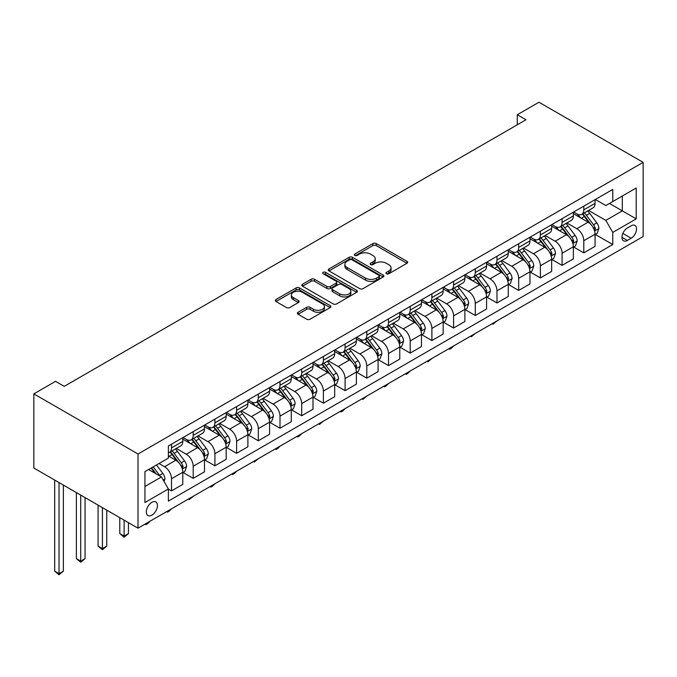 <?xml version="1.0" encoding="UTF-8"?>
<svg xmlns="http://www.w3.org/2000/svg" width="677" height="677" viewBox="0 0 677 677"><rect width="100%" height="100%" fill="white"/><g stroke="black" fill="none" stroke-linecap="round" stroke-linejoin="round"><path stroke-width="1.02" d="M386.457 273.736A1.684 0.973 0 0 0 388.843 273.736L406.953 263.285A2.412 1.388 0 0 0 407.656 262.295A2.412 1.388 0 0 0 406.953 261.314L376.277 243.61A2.412 1.388 0 0 0 372.875 243.61L354.765 254.061A1.684 0.973 0 0 0 354.274 254.747A1.684 0.973 0 0 0 354.765 255.441A1.684 0.973 0 0 0 357.151 255.441L359.495 254.087A7.709 4.451 0 0 1 370.404 254.087L372.959 255.559A7.709 4.451 0 0 1 375.219 258.707A7.709 4.451 0 0 1 372.959 261.855L370.615 263.209A1.684 0.973 0 0 0 370.116 263.895A1.684 0.973 0 0 0 370.615 264.589A1.684 0.973 0 0 0 373.002 264.589L375.346 263.235A7.709 4.451 0 0 1 386.245 263.235L388.801 264.707A7.709 4.451 0 0 1 391.061 267.855A7.709 4.451 0 0 1 388.801 271.003L386.457 272.357A1.684 0.973 0 0 0 385.966 273.043A1.684 0.973 0 0 0 386.457 273.736L386.457 272.357M151.893 515.138A7.853 4.536 120 0 0 157.022 508.215A7.853 4.536 120 0 0 155.82 501.919A7.853 4.536 120 0 0 151.893 502.309A7.853 4.536 120 0 0 146.757 509.231A7.853 4.536 120 0 0 147.967 515.527A7.853 4.536 120 0 0 151.893 515.138M298.066 312.275A2.412 1.388 0 0 0 297.364 313.256A2.412 1.388 0 0 0 298.066 314.238L306.673 319.205A2.412 1.388 0 0 0 310.083 319.205L330.19 307.603A2.412 1.388 0 0 0 330.892 306.613A2.412 1.388 0 0 0 330.19 305.632L299.522 287.928A2.412 1.388 0 0 0 296.111 287.928L276.004 299.53A2.412 1.388 0 0 0 275.302 300.52A2.412 1.388 0 0 0 276.004 301.502L286.396 307.502A2.412 1.388 0 0 0 289.807 307.502L298.413 302.534A2.412 1.388 0 0 0 299.116 301.553A2.412 1.388 0 0 0 298.413 300.563L293.259 297.592A6.448 3.724 0 0 1 291.372 294.96A6.448 3.724 0 0 1 295.35 291.525A6.448 3.724 0 0 1 302.374 292.329L322.565 303.981A6.448 3.724 0 0 1 324.452 306.613A6.448 3.724 0 0 1 320.475 310.058A6.448 3.724 0 0 1 313.451 309.245L310.083 307.307A2.412 1.388 0 0 0 306.673 307.307L298.066 312.275L298.066 314.238M643.15 162.362L538.994 102.227L517.296 114.751L525.978 119.77L64.23 386.355L55.548 381.346L33.85 393.87L138.006 454.005L643.15 162.362L643.15 236.527L138.006 528.17L138.006 454.005M359.665 288.614A2.412 1.388 0 0 0 363.075 288.614L383.182 277.003A2.412 1.388 0 0 0 383.884 276.021A2.412 1.388 0 0 0 383.182 275.04L352.505 257.328A2.412 1.388 0 0 0 349.104 257.328L328.997 268.938A2.412 1.388 0 0 0 328.286 269.92A2.412 1.388 0 0 0 328.997 270.91L359.665 288.614M323.792 274.1A1.684 0.973 0 0 1 325.502 274.337L325.502 272.332L356.686 290.331A2.412 1.388 0 0 1 357.388 291.322A2.412 1.388 0 0 1 356.686 292.303L336.579 303.914A2.412 1.388 0 0 1 333.169 303.914L302.501 286.202L302.501 284.238A2.412 1.388 0 0 0 301.798 285.22A2.412 1.388 0 0 0 302.501 286.202M302.501 284.238L311.107 279.271A2.412 1.388 0 0 1 314.509 279.271L326.949 286.447A2.412 1.388 0 0 0 330.359 286.447L336.063 283.155A2.412 1.388 0 0 0 336.774 282.174A2.412 1.388 0 0 0 336.063 281.183L323.115 273.711A1.684 0.973 0 0 1 322.624 273.026A1.684 0.973 0 0 1 323.665 272.12A1.684 0.973 0 0 1 325.502 272.332M631.176 225.805L627.351 228.005A7.608 4.392 120 0 0 622.383 234.716A7.608 4.392 120 0 0 623.551 240.809A7.608 4.392 120 0 0 627.351 240.437L631.176 238.228A7.608 4.392 120 0 0 636.143 231.526A7.608 4.392 120 0 0 634.975 225.424A7.608 4.392 120 0 0 631.176 225.805M595.328 199.495L605.83 205.554L612.77 201.543L612.77 189.416L168.378 445.982L168.378 458.109L144.946 471.641L144.946 502.512L168.378 488.98L168.378 501.107L612.77 244.541L612.77 232.414L605.83 220.389L588.567 210.42M612.77 201.543L636.202 188.02L636.202 218.883L612.77 232.414M33.85 393.87L33.85 468.035L138.006 528.17M517.296 114.751L517.296 124.78M609.469 203.447L622.315 210.869L622.315 196.034L636.202 188.02M605.83 220.389L622.315 210.869L636.202 218.883M144.946 486.475L161.439 476.955L148.593 469.542M168.378 489.082L171.509 490.884L171.509 478.757A9.816 5.67 -120 0 0 164.562 466.732L159.01 463.525M171.509 490.884L182.79 484.368L182.79 472.241A9.816 5.67 -120 0 0 175.842 460.216L168.378 455.909M183.052 472.495L193.207 478.36L193.207 466.233A9.816 5.67 -120 0 0 186.26 454.208L176.291 448.445M193.207 478.36L204.488 471.844L204.488 459.717A9.816 5.67 -120 0 0 197.549 447.692L182.79 439.17M204.75 459.971L214.905 465.827L214.905 453.7A9.816 5.67 -120 0 0 207.957 441.675L197.989 435.92M214.905 465.827L226.186 459.319L226.186 447.192A9.816 5.67 -120 0 0 219.246 435.159L204.488 426.645M226.448 447.438L236.603 453.302L236.603 441.176A9.816 5.67 -120 0 0 229.655 429.15L219.686 423.396M236.603 453.302L247.884 446.786L247.884 434.659A9.816 5.67 -120 0 0 240.944 422.634L226.186 414.112M248.146 434.913L258.301 440.778L258.301 428.651A9.816 5.67 -120 0 0 251.362 416.617L241.384 410.863M258.301 440.778L269.581 434.262L269.581 422.135A9.816 5.67 -120 0 0 262.642 410.11L247.884 401.588M269.844 422.38L279.999 428.245L279.999 416.118A9.816 5.67 -120 0 0 273.059 404.093L263.091 398.338M279.999 428.245L291.288 421.737L291.288 409.602A9.816 5.67 -120 0 0 284.34 397.577L269.581 389.063M291.542 409.856L301.697 415.72L301.697 403.594A9.816 5.67 -120 0 0 294.757 391.568L284.789 385.814M301.697 415.72L312.986 409.204L312.986 397.077A9.816 5.67 -120 0 0 306.038 385.052L291.288 376.53M313.239 397.331L323.394 403.196L323.394 391.069A9.816 5.67 -120 0 0 316.455 379.035L306.486 373.281M323.394 403.196L334.683 396.68L334.683 384.553A9.816 5.67 -120 0 0 327.736 372.528L312.986 364.006M334.937 384.798L345.092 390.663L345.092 378.536A9.816 5.67 -120 0 0 338.153 366.511L328.184 360.756M345.092 390.663L356.381 384.147L356.381 372.02A9.816 5.67 -120 0 0 349.434 359.995L334.683 351.481M356.644 372.274L366.799 378.138L366.799 366.012A9.816 5.67 -120 0 0 359.851 353.986L349.882 348.223M366.799 378.138L378.079 371.622L378.079 359.495A9.816 5.67 -120 0 0 371.131 347.47L356.381 338.949M378.341 359.749L388.496 365.605L388.496 353.479A9.816 5.67 -120 0 0 381.549 341.453L371.58 335.699M388.496 365.605L399.777 359.098L399.777 346.971A9.816 5.67 -120 0 0 392.838 334.937L378.079 326.424M400.039 347.216L410.194 353.081L410.194 340.954A9.816 5.67 -120 0 0 403.247 328.929L393.278 323.174M410.194 353.081L421.475 346.565L421.475 334.438A9.816 5.67 -120 0 0 414.536 322.413L399.777 313.891M421.737 334.692L431.892 340.556L431.892 328.43A9.816 5.67 -120 0 0 424.944 316.404L414.976 310.641M431.892 340.556L443.173 334.04L443.173 321.913A9.816 5.67 -120 0 0 436.233 309.888L421.475 301.367M443.435 322.167L453.59 328.023L453.59 315.897A9.816 5.67 -120 0 0 446.642 303.871L436.673 298.117M453.59 328.023L464.871 321.516L464.871 309.389A9.816 5.67 -120 0 0 457.931 297.355L443.173 288.842M465.133 309.634L475.288 315.499L475.288 303.372A9.816 5.67 -120 0 0 468.349 291.347L458.371 285.592M475.288 315.499L486.568 308.983L486.568 296.856A9.816 5.67 -120 0 0 479.629 284.831L464.871 276.309M486.831 297.11L496.986 302.974L496.986 290.848A9.816 5.67 -120 0 0 490.046 278.814L480.078 273.059M496.986 302.974L508.275 296.458L508.275 284.332A9.816 5.67 -120 0 0 501.327 272.306L486.568 263.785M508.529 284.577L518.684 290.441L518.684 278.315A9.816 5.67 -120 0 0 511.744 266.289L501.775 260.535M518.684 290.441L529.973 283.925L529.973 271.799A9.816 5.67 -120 0 0 523.025 259.773L508.275 251.26M530.226 272.052L540.381 277.917L540.381 265.79A9.816 5.67 -120 0 0 533.442 253.765L523.473 248.002M540.381 277.917L551.67 271.401L551.67 259.274A9.816 5.67 -120 0 0 544.723 247.249L529.973 238.727M551.933 259.528L562.088 265.384L562.088 253.257A9.816 5.67 -120 0 0 555.14 241.232L545.171 235.478M562.088 265.384L573.368 258.876L573.368 246.75A9.816 5.67 -120 0 0 566.421 234.724L551.67 226.203M573.631 246.995L583.786 252.859L583.786 240.733A9.816 5.67 -120 0 0 576.838 228.708L566.869 222.953M583.786 252.859L595.066 246.343L595.066 234.217A9.816 5.67 -120 0 0 588.118 222.191L573.368 213.67M573.631 212.019L576.838 213.873A9.816 5.67 -120 0 0 581.746 214.364A9.816 5.67 -120 0 0 583.786 209.862L583.786 206.155M551.924 224.544L555.14 226.406A9.816 5.67 -120 0 0 560.048 226.888A9.816 5.67 -120 0 0 562.088 222.394L562.088 218.688M530.226 237.077L533.442 238.93A9.816 5.67 -120 0 0 538.35 239.413A9.816 5.67 -120 0 0 540.381 234.919L540.381 231.212M508.529 249.601L511.744 251.455A9.816 5.67 -120 0 0 516.653 251.946A9.816 5.67 -120 0 0 518.684 247.452L518.684 243.737M486.831 262.134L490.046 263.988A9.816 5.67 -120 0 0 494.955 264.47A9.816 5.67 -120 0 0 496.986 259.976L496.986 256.27M465.133 274.659L468.349 276.512A9.816 5.67 -120 0 0 473.257 276.995A9.816 5.67 -120 0 0 475.288 272.501L475.288 268.794M443.435 287.183L446.642 289.037A9.816 5.67 -120 0 0 451.559 289.528A9.816 5.67 -120 0 0 453.59 285.034L453.59 281.319M421.737 299.716L424.944 301.57A9.816 5.67 -120 0 0 429.861 302.052A9.816 5.67 -120 0 0 431.892 297.558L431.892 293.852M400.039 312.241L403.247 314.094A9.816 5.67 -120 0 0 408.155 314.585A9.816 5.67 -120 0 0 410.194 310.083L410.194 306.376M378.341 324.765L381.549 326.619A9.816 5.67 -120 0 0 386.457 327.109A9.816 5.67 -120 0 0 388.496 322.616L388.496 318.909M356.644 337.298L359.851 339.152A9.816 5.67 -120 0 0 364.759 339.634A9.816 5.67 -120 0 0 366.799 335.14L366.799 331.434M334.937 349.823L338.153 351.676A9.816 5.67 -120 0 0 343.061 352.167A9.816 5.67 -120 0 0 345.092 347.665L345.092 343.958M313.239 362.347L316.455 364.209A9.816 5.67 -120 0 0 321.363 364.691A9.816 5.67 -120 0 0 323.394 360.198L323.394 356.491M291.542 374.88L294.757 376.734A9.816 5.67 -120 0 0 299.666 377.216A9.816 5.67 -120 0 0 301.697 372.722L301.697 369.016M269.844 387.405L273.059 389.258A9.816 5.67 -120 0 0 277.968 389.749A9.816 5.67 -120 0 0 279.999 385.255L279.999 381.54M248.146 399.938L251.362 401.791A9.816 5.67 -120 0 0 256.27 402.273A9.816 5.67 -120 0 0 258.301 397.78L258.301 394.073M226.448 412.462L229.655 414.316A9.816 5.67 -120 0 0 234.572 414.806A9.816 5.67 -120 0 0 236.603 410.304L236.603 406.598M204.75 424.987L207.957 426.84A9.816 5.67 -120 0 0 212.874 427.331A9.816 5.67 -120 0 0 214.905 422.837L214.905 419.131M183.052 437.52L186.26 439.373A9.816 5.67 -120 0 0 191.168 439.855A9.816 5.67 -120 0 0 193.207 435.362L193.207 431.655M595.328 234.47L612.77 244.541M581.746 214.364L593.035 207.847A9.816 5.67 -120 0 0 595.066 203.354L595.066 199.639M560.048 226.888L571.337 220.372A9.816 5.67 -120 0 0 573.368 215.878L573.368 212.172M538.35 239.413L549.631 232.905A9.816 5.67 -120 0 0 551.67 228.403L551.67 224.696M516.653 251.946L527.933 245.429A9.816 5.67 -120 0 0 529.973 240.936L529.973 237.229M494.955 264.47L506.235 257.954A9.816 5.67 -120 0 0 508.275 253.46L508.275 249.754M473.257 276.995L484.537 270.487A9.816 5.67 -120 0 0 486.568 265.985L486.568 262.278M451.559 289.528L462.84 283.011A9.816 5.67 -120 0 0 464.871 278.518L464.871 274.811M429.861 302.052L441.142 295.536A9.816 5.67 -120 0 0 443.173 291.042L443.173 287.336M408.155 314.585L419.444 308.069A9.816 5.67 -120 0 0 421.475 303.575L421.475 299.86M386.457 327.109L397.746 320.593A9.816 5.67 -120 0 0 399.777 316.1L399.777 312.393M364.759 339.634L376.048 333.126A9.816 5.67 -120 0 0 378.079 328.624L378.079 324.918M343.061 352.167L354.342 345.651A9.816 5.67 -120 0 0 356.381 341.157L356.381 337.442M321.363 364.691L332.644 358.175A9.816 5.67 -120 0 0 334.683 353.682L334.683 349.975M299.666 377.216L310.946 370.708A9.816 5.67 -120 0 0 312.986 366.206L312.986 362.5M277.968 389.749L289.248 383.233A9.816 5.67 -120 0 0 291.288 378.739L291.288 375.033M256.27 402.273L267.55 395.757A9.816 5.67 -120 0 0 269.581 391.264L269.581 387.557M234.572 414.806L245.853 408.29A9.816 5.67 -120 0 0 247.884 403.797L247.884 400.082M212.874 427.331L224.155 420.815A9.816 5.67 -120 0 0 226.186 416.321L226.186 412.615M191.168 439.855L202.457 433.339A9.816 5.67 -120 0 0 204.488 428.846L204.488 425.139M168.378 452.786A9.816 5.67 -120 0 0 169.47 452.388L180.759 445.872A9.816 5.67 -120 0 0 182.79 441.379L182.79 437.664M169.47 452.388A9.816 5.67 -120 0 0 171.509 447.886L171.509 444.18M161.439 476.955L168.378 488.98M387.134 273.973L388.801 273.009A7.709 4.451 0 0 0 391.061 269.861L391.061 267.855M375.219 258.707L375.219 260.713A7.709 4.451 0 0 1 372.959 263.861L371.284 264.825M406.919 263.302L376.277 245.616A2.412 1.388 0 0 0 372.875 245.616L355.442 255.678M383.148 277.02L352.505 259.333A2.412 1.388 0 0 0 349.104 259.333L329.03 270.927M378.917 276.707A1.684 0.973 0 0 0 379.416 276.021A1.684 0.973 0 0 0 378.917 275.336L351.998 259.79A1.684 0.973 0 0 0 349.611 259.79L347.14 261.22A7.709 4.451 0 0 0 344.881 264.368A7.709 4.451 0 0 0 347.14 267.517L365.546 278.137A7.709 4.451 0 0 0 376.446 278.137L378.917 276.707L378.917 278.712A1.684 0.973 0 0 0 379.416 278.027L379.416 276.021M344.881 264.368L344.881 266.366A7.709 4.451 0 0 0 347.14 269.514L347.14 267.517M378.917 278.712L376.446 280.143A7.709 4.451 0 0 1 365.546 280.143L347.14 269.514M302.534 286.219L311.107 281.277L311.107 279.271M336.774 282.174L336.774 284.171A2.412 1.388 0 0 1 336.063 285.161L330.359 288.453A2.412 1.388 0 0 1 326.949 288.453L314.509 281.277A2.412 1.388 0 0 0 311.107 281.277M325.502 274.337L356.652 292.32M339.854 293.903A6.448 3.724 0 0 0 346.886 294.707A6.448 3.724 0 0 0 350.864 291.271A6.448 3.724 0 0 0 348.977 288.639L341.86 284.535A2.412 1.388 0 0 0 338.449 284.535L332.745 287.827A2.412 1.388 0 0 0 332.035 288.808A2.412 1.388 0 0 0 332.745 289.798L339.854 293.903L339.854 295.908A6.448 3.724 0 0 0 346.886 296.712A6.448 3.724 0 0 0 350.864 293.276L350.864 291.271M332.035 288.808L332.035 290.814A2.412 1.388 0 0 0 332.745 291.795L332.745 289.798M339.854 295.908L332.745 291.795M324.452 306.613L324.452 308.619A6.448 3.724 0 0 1 320.475 312.055A6.448 3.724 0 0 1 313.451 311.251L310.083 309.313A2.412 1.388 0 0 0 306.673 309.313L298.1 314.255M291.372 294.96L291.372 296.966A6.448 3.724 0 0 0 293.259 299.598L293.259 297.592M298.379 302.551L293.259 299.598M330.156 307.62L299.522 289.934A2.412 1.388 0 0 0 296.111 289.934L276.038 301.519M595.066 234.623L597.148 233.421L598.883 228.403A6.508 3.757 -120 0 0 596.809 222.868L589.718 213.399A18.778 10.84 -120 0 0 587.67 210.945M580.612 217.859A18.778 10.84 -120 0 0 576.77 213.83M594.474 230.637L595.371 228.682A6.508 3.757 -120 0 0 593.509 224.772L586.417 215.303A18.778 10.84 -120 0 0 584.369 212.849M582.618 213.856A15.588 9.004 60 0 1 585.182 216.767L591.182 224.781M582.288 214.05A18.778 10.84 60 0 1 584.336 216.505L589.049 222.801M497.104 320.847L492.991 324.224L492.128 323.716M492.991 323.217L492.991 324.224M573.368 247.147L575.45 245.946L577.185 240.936A6.508 3.757 -120 0 0 575.111 235.393L568.02 225.923A18.778 10.84 -120 0 0 565.964 223.469M558.914 230.383A18.778 10.84 -120 0 0 555.072 226.363M572.776 243.161L573.673 241.215A6.508 3.757 -120 0 0 571.811 237.297L564.72 227.827A18.778 10.84 -120 0 0 562.672 225.373M560.92 226.389A15.588 9.004 60 0 1 563.484 229.291L569.484 237.305M560.59 226.575A18.778 10.84 60 0 1 562.638 229.029L567.351 235.325M475.406 333.372L471.294 336.748L470.43 336.249M471.294 335.741L471.294 336.748M551.67 259.672L553.752 258.47L555.487 253.46A6.508 3.757 -120 0 0 553.414 247.917L546.314 238.456A18.778 10.84 -120 0 0 544.266 236.002M537.216 242.908A18.778 10.84 -120 0 0 533.366 238.888M551.078 255.694L551.975 253.74A6.508 3.757 -120 0 0 550.113 249.83L543.022 240.36A18.778 10.84 -120 0 0 540.974 237.906M539.222 238.913A15.588 9.004 60 0 1 541.778 241.824L547.786 249.838M538.884 239.108A18.778 10.84 60 0 1 540.94 241.562L545.654 247.858M453.708 345.896L451.331 348.274L449.596 349.273L448.724 348.773M449.596 348.274L449.596 349.273M529.973 272.205L532.054 271.003L533.789 265.985A6.508 3.757 -120 0 0 531.716 260.45L524.616 250.981A18.778 10.84 -120 0 0 522.568 248.527M515.519 255.441A18.778 10.84 -120 0 0 511.668 251.412M529.38 268.219L530.277 266.264A6.508 3.757 -120 0 0 528.415 262.354L521.324 252.885A18.778 10.84 -120 0 0 519.267 250.431M517.524 251.438A15.588 9.004 60 0 1 520.08 254.349L526.088 262.363M517.186 251.632A18.778 10.84 60 0 1 519.234 254.087L523.956 260.383M432.002 358.429L427.898 361.806L427.026 361.298M427.898 360.799L427.898 361.806M508.275 284.729L510.356 283.528L512.091 278.518A6.508 3.757 -120 0 0 510.009 272.975L502.918 263.505A18.778 10.84 -120 0 0 500.87 261.051M493.821 267.965A18.778 10.84 -120 0 0 489.97 263.945M507.674 280.743L508.579 278.797A6.508 3.757 -120 0 0 506.718 274.879L499.626 265.409A18.778 10.84 -120 0 0 497.57 262.955M495.826 263.971A15.588 9.004 60 0 1 498.382 266.873L504.39 274.887M495.488 264.165A18.778 10.84 60 0 1 497.536 266.62L502.258 272.907M410.304 370.954L407.935 373.332L406.2 374.33L405.328 373.831M406.2 373.323L406.2 374.33M486.568 297.262L488.659 296.052L490.393 291.042A6.508 3.757 -120 0 0 488.312 285.508L481.22 276.038A18.778 10.84 -120 0 0 479.172 273.584M472.114 280.498A18.778 10.84 -120 0 0 468.272 276.47M485.976 293.276L486.881 291.322A6.508 3.757 -120 0 0 485.02 287.412L477.92 277.942A18.778 10.84 -120 0 0 475.872 275.488M474.128 276.495A15.588 9.004 60 0 1 476.684 279.406L482.684 287.42M473.79 276.69A18.778 10.84 60 0 1 475.838 279.144L480.552 285.44M388.606 383.487L386.237 385.856L384.502 386.855L383.631 386.355M384.502 385.856L384.502 386.855M464.871 309.787L466.952 308.585L468.696 303.575A6.508 3.757 -120 0 0 466.614 298.032L459.522 288.563A18.778 10.84 -120 0 0 457.474 286.109M450.417 293.023A18.778 10.84 -120 0 0 446.575 288.994M464.278 305.801L465.184 303.846A6.508 3.757 -120 0 0 463.313 299.936L456.222 290.467A18.778 10.84 -120 0 0 454.174 288.013M452.431 289.02A15.588 9.004 60 0 1 454.986 291.931L460.986 299.945M452.092 289.214A18.778 10.84 60 0 1 454.14 291.669L458.854 297.965M366.909 396.011L362.804 399.388L361.933 398.88M362.804 398.381L362.804 399.388M443.173 322.311L445.254 321.11L446.989 316.1A6.508 3.757 -120 0 0 444.916 310.557L437.824 301.096A18.778 10.84 -120 0 0 435.776 298.642M428.719 305.547A18.778 10.84 -120 0 0 424.877 301.527M442.58 318.325L443.477 316.379A6.508 3.757 -120 0 0 441.616 312.461L434.524 303A18.778 10.84 -120 0 0 432.476 300.546M430.733 301.553A15.588 9.004 60 0 1 433.288 304.464L439.288 312.469M430.394 301.747A18.778 10.84 60 0 1 432.442 304.201L437.156 310.489M345.211 408.536L342.841 410.914L341.106 411.912L340.235 411.413M341.106 410.905L341.106 411.912M421.475 334.844L423.557 333.643L425.291 328.624A6.508 3.757 -120 0 0 423.218 323.09L416.127 313.62A18.778 10.84 -120 0 0 414.079 311.166M407.021 318.08A18.778 10.84 -120 0 0 403.179 314.052M420.882 330.858L421.779 328.904A6.508 3.757 -120 0 0 419.918 324.994L412.826 315.524A18.778 10.84 -120 0 0 410.778 313.07M409.026 314.077A15.588 9.004 60 0 1 411.591 316.988L417.591 325.002M408.696 314.272A18.778 10.84 60 0 1 410.744 316.726L415.458 323.022M323.513 421.069L319.409 424.445L318.537 423.937M319.409 423.438L319.409 424.445M399.777 347.369L401.859 346.167L403.594 341.157A6.508 3.757 -120 0 0 401.52 335.614L394.429 326.145A18.778 10.84 -120 0 0 392.381 323.691M385.323 330.604A18.778 10.84 -120 0 0 381.481 326.585M399.185 343.383L400.082 341.428A6.508 3.757 -120 0 0 398.22 337.518L391.128 328.049A18.778 10.84 -120 0 0 389.08 325.595M387.329 326.602A15.588 9.004 60 0 1 389.893 329.513L395.893 337.527M386.999 326.796A18.778 10.84 60 0 1 389.047 329.25L393.76 335.547M301.815 433.593L299.446 435.963L297.702 436.97L296.839 436.47M297.702 435.963L297.702 436.97M378.079 359.893L380.161 358.692L381.896 353.682A6.508 3.757 -120 0 0 379.822 348.139L372.731 338.678A18.778 10.84 -120 0 0 370.674 336.224M363.625 343.129A18.778 10.84 -120 0 0 359.783 339.109M377.487 355.916L378.384 353.961A6.508 3.757 -120 0 0 376.522 350.043L369.43 340.582A18.778 10.84 -120 0 0 367.383 338.128M365.631 339.135A15.588 9.004 60 0 1 368.195 342.046L374.195 350.051M365.301 339.329A18.778 10.84 60 0 1 367.349 341.783L372.062 348.08M280.117 446.118L277.748 448.496L276.004 449.494L275.141 448.995M276.004 448.496L276.004 449.494M356.381 372.426L358.463 371.224L360.198 366.206A6.508 3.757 -120 0 0 358.125 360.672L351.033 351.202A18.778 10.84 -120 0 0 348.977 348.748M341.927 355.662A18.778 10.84 -120 0 0 338.085 351.634M355.789 368.44L356.686 366.485A6.508 3.757 -120 0 0 354.824 362.576L347.733 353.106A18.778 10.84 -120 0 0 345.685 350.652M343.933 351.659A15.588 9.004 60 0 1 346.497 354.57L352.497 362.584M343.594 351.854A18.778 10.84 60 0 1 345.651 354.308L350.364 360.604M258.419 458.651L254.307 462.027L253.443 461.519M254.307 461.02L254.307 462.027M334.683 384.951L336.765 383.749L338.5 378.739A6.508 3.757 -120 0 0 336.427 373.196L329.327 363.727A18.778 10.84 -120 0 0 327.279 361.273M320.229 368.186A18.778 10.84 -120 0 0 316.379 364.167M334.091 380.965L334.988 379.018A6.508 3.757 -120 0 0 333.126 375.1L326.035 365.631A18.778 10.84 -120 0 0 323.987 363.177M322.235 364.192A15.588 9.004 60 0 1 324.791 367.095L330.799 375.109M321.897 364.378A18.778 10.84 60 0 1 323.953 366.832L328.667 373.129M236.722 471.175L234.344 473.553L232.609 474.552L231.737 474.052M232.609 473.545L232.609 474.552M312.986 397.484L315.067 396.273L316.802 391.264A6.508 3.757 -120 0 0 314.72 385.729L307.629 376.26A18.778 10.84 -120 0 0 305.581 373.806M298.532 380.719A18.778 10.84 -120 0 0 294.681 376.691M312.393 393.498L313.29 391.543A6.508 3.757 -120 0 0 311.428 387.633L304.337 378.164A18.778 10.84 -120 0 0 302.28 375.71M300.537 376.717A15.588 9.004 60 0 1 303.093 379.628L309.101 387.642M300.199 376.911A18.778 10.84 60 0 1 302.247 379.365L306.969 385.662M215.015 483.7L212.646 486.078L210.911 487.076L210.039 486.577M210.911 486.078L210.911 487.076M291.288 410.008L293.369 408.806L295.104 403.797A6.508 3.757 -120 0 0 293.023 398.254L285.931 388.784A18.778 10.84 -120 0 0 283.883 386.33M276.834 393.244A18.778 10.84 -120 0 0 272.983 389.216M290.687 406.022L291.592 404.067A6.508 3.757 -120 0 0 289.731 400.158L282.631 390.688A18.778 10.84 -120 0 0 280.583 388.234M278.839 389.241A15.588 9.004 60 0 1 281.395 392.152L287.403 400.166M278.501 389.436A18.778 10.84 60 0 1 280.549 391.89L285.271 398.186M193.317 496.233L189.213 499.609L188.341 499.101M189.213 498.602L189.213 499.609M269.581 422.533L271.672 421.331L273.406 416.321A6.508 3.757 -120 0 0 271.325 410.778L264.233 401.309A18.778 10.84 -120 0 0 262.185 398.855M255.127 405.768A18.778 10.84 -120 0 0 251.285 401.749M268.989 418.547L269.895 416.6A6.508 3.757 -120 0 0 268.033 412.682L260.933 403.213A18.778 10.84 -120 0 0 258.885 400.759M257.142 401.774A15.588 9.004 60 0 1 259.697 404.685L265.697 412.691M256.803 401.969A18.778 10.84 60 0 1 258.851 404.423L263.565 410.711M171.619 508.757L169.25 511.135L167.515 512.134L166.644 511.634M167.515 511.127L167.515 512.134M247.884 435.066L249.965 433.864L251.7 428.846A6.508 3.757 -120 0 0 249.627 423.311L242.535 413.842A18.778 10.84 -120 0 0 240.487 411.388M233.43 418.301A18.778 10.84 -120 0 0 229.588 414.273M247.291 431.08L248.188 429.125A6.508 3.757 -120 0 0 246.326 425.215L239.235 415.746A18.778 10.84 -120 0 0 237.187 413.292M235.444 414.299A15.588 9.004 60 0 1 237.999 417.21L243.999 425.224M235.105 414.493A18.778 10.84 60 0 1 237.153 416.947L241.867 423.243M149.922 521.29L147.552 523.659L145.817 524.658L144.946 524.159M145.817 523.659L145.817 524.658M226.186 447.59L228.267 446.388L230.002 441.379A6.508 3.757 -120 0 0 227.929 435.836L220.837 426.366A18.778 10.84 -120 0 0 218.789 423.912M211.732 430.826A18.778 10.84 -120 0 0 207.89 426.806M225.593 443.604L226.49 441.649A6.508 3.757 -120 0 0 224.629 437.74L217.537 428.27A18.778 10.84 -120 0 0 215.489 425.816M213.746 426.823A15.588 9.004 60 0 1 216.301 429.734L222.301 437.748M213.407 427.018A18.778 10.84 60 0 1 215.455 429.472L220.169 435.768M124.119 520.148L124.119 536.091L128.452 533.586L128.452 522.652M128.452 533.586L124.119 537.191L119.778 533.586L119.778 517.643M119.778 533.586L124.119 536.091L124.119 537.191M204.488 460.115L206.57 458.913L208.304 453.903A6.508 3.757 -120 0 0 206.231 448.36L199.14 438.899A18.778 10.84 -120 0 0 197.092 436.445M190.034 443.35A18.778 10.84 -120 0 0 186.192 439.331M203.895 456.137L204.792 454.182A6.508 3.757 -120 0 0 202.931 450.264L195.839 440.803A18.778 10.84 -120 0 0 193.791 438.349M192.04 439.356A15.588 9.004 60 0 1 194.604 442.267L200.604 450.273M191.709 439.551A18.778 10.84 60 0 1 193.757 442.005L198.471 448.301M102.422 507.623L102.422 548.615L106.754 546.111L106.754 510.128M106.754 546.111L102.422 549.716L98.08 546.111L98.08 505.118M98.08 546.111L102.422 548.615L102.422 549.716M182.79 472.648L184.872 471.446L186.607 466.428A6.508 3.757 -120 0 0 184.533 460.893L177.442 451.424A18.778 10.84 -120 0 0 175.394 448.969M182.198 468.662L183.095 466.707A6.508 3.757 -120 0 0 181.233 462.797L174.141 453.328A18.778 10.84 -120 0 0 172.093 450.874M170.342 451.881A15.588 9.004 60 0 1 172.906 454.792L178.906 462.806M170.012 452.075A18.778 10.84 60 0 1 172.06 454.529L176.773 460.825M80.715 495.099L80.715 561.14L85.057 558.635L85.057 497.603M85.057 558.635L80.715 562.248L76.383 558.635L76.383 492.594M76.383 558.635L80.715 561.14L80.715 562.248M164.046 481.465L164.909 478.961A6.508 3.757 -120 0 0 162.835 473.418L156.505 464.972M160.127 476.193A6.508 3.757 -120 0 0 159.535 475.322L153.205 466.876M151.58 467.815L156.125 473.883M151.123 468.078L154.982 473.223M59.017 482.566L59.017 573.673L63.359 571.168L63.359 485.07M63.359 571.168L59.017 574.773L54.685 571.168L54.685 480.061M54.685 571.168L59.017 573.673L59.017 574.773M164.562 466.732L175.842 460.216M186.26 454.208L197.549 447.692M207.957 441.675L219.246 435.159M229.655 429.15L240.944 422.634M251.362 416.617L262.642 410.11M273.059 404.093L284.34 397.577M294.757 391.568L306.038 385.052M316.455 379.035L327.736 372.528M338.153 366.511L349.434 359.995M359.851 353.986L371.131 347.47M381.549 341.453L392.838 334.937M403.247 328.929L414.536 322.413M424.944 316.404L436.233 309.888M446.642 303.871L457.931 297.355M468.349 291.347L479.629 284.831M490.046 278.814L501.327 272.306M511.744 266.289L523.025 259.773M533.442 253.765L544.723 247.249M555.14 241.232L566.421 234.724M576.838 228.708L588.118 222.191M583.786 209.862L595.066 203.354M583.786 240.733L595.066 234.217M562.088 253.257L573.368 246.75M562.088 222.394L573.368 215.878M540.381 265.79L551.67 259.274M540.381 234.919L551.67 228.403M518.684 278.315L529.973 271.799M518.684 247.452L529.973 240.936M496.986 290.848L508.275 284.332M496.986 259.976L508.275 253.46M475.288 303.372L486.568 296.856M475.288 272.501L486.568 265.985M453.59 315.897L464.871 309.389M453.59 285.034L464.871 278.518M431.892 328.43L443.173 321.913M431.892 297.558L443.173 291.042M410.194 340.954L421.475 334.438M410.194 310.083L421.475 303.575M388.496 353.479L399.777 346.971M388.496 322.616L399.777 316.1M366.799 366.012L378.079 359.495M366.799 335.14L378.079 328.624M345.092 378.536L356.381 372.02M345.092 347.665L356.381 341.157M323.394 391.069L334.683 384.553M323.394 360.198L334.683 353.682M301.697 403.594L312.986 397.077M301.697 372.722L312.986 366.206M279.999 416.118L291.288 409.602M279.999 385.255L291.288 378.739M258.301 428.651L269.581 422.135M258.301 397.78L269.581 391.264M236.603 441.176L247.884 434.659M236.603 410.304L247.884 403.797M214.905 453.7L226.186 447.192M214.905 422.837L226.186 416.321M193.207 466.233L204.488 459.717M193.207 435.362L204.488 428.846M171.509 478.757L182.79 472.241M171.509 447.886L182.79 441.379M622.848 233.421L631.176 238.228M621.968 237.322L627.351 240.437M388.801 273.009L388.801 271.003M370.615 264.589L370.615 263.209M372.959 263.861L372.959 261.855M354.765 255.441L354.765 254.061M372.875 245.616L372.875 243.61M376.277 245.616L376.277 243.61M406.953 263.285L406.953 261.314M328.997 270.91L328.997 268.938M349.104 259.333L349.104 257.328M352.505 259.333L352.505 257.328M383.182 277.003L383.182 275.04M365.546 280.143L365.546 278.137M376.446 280.143L376.446 278.137M314.509 281.277L314.509 279.271M326.949 288.453L326.949 286.447M330.359 288.453L330.359 286.447M336.063 285.161L336.063 283.155M356.686 292.303L356.686 290.331M306.673 309.313L306.673 307.307M310.083 309.313L310.083 307.307M313.451 311.251L313.451 309.245M298.413 302.534L298.413 300.563M276.004 301.502L276.004 299.53M296.111 289.934L296.111 287.928M299.522 289.934L299.522 287.928M330.19 307.603L330.19 305.632M594.584 230.992L598.84 228.53M586.417 215.303L589.718 213.399M581.306 218.256L584.336 216.505M593.509 224.772L596.809 222.868M592.993 227.311L595.371 228.682M572.877 243.517L577.142 241.063M564.72 227.827L568.02 225.923M559.6 230.781L562.638 229.029M571.811 237.297L575.111 235.393M571.295 239.836L573.673 241.215M551.18 256.05L555.445 253.587M543.022 240.36L546.314 238.456M537.902 243.314L540.94 241.562M550.113 249.83L553.414 247.917M549.597 252.369L551.975 253.74M529.482 268.574L533.747 266.112M521.324 252.885L524.616 250.981M516.204 255.838L519.234 254.087M528.415 262.354L531.716 260.45M527.899 264.893L530.277 266.264M507.784 281.099L512.049 278.645M499.626 265.409L502.918 263.505M494.506 268.363L497.536 266.62M506.718 274.879L510.009 272.975M506.201 277.418L508.579 278.797M486.086 293.632L490.351 291.169M477.92 277.942L481.22 276.038M472.808 280.896L475.838 279.144M485.02 287.412L488.312 285.508M484.504 289.951L486.881 291.322M464.388 306.156L468.645 303.694M456.222 290.467L459.522 288.563M451.11 293.42L454.14 291.669M463.313 299.936L466.614 298.032M462.806 302.475L465.184 303.846M442.69 318.689L446.947 316.227M434.524 303L437.824 301.096M429.413 305.945L432.442 304.201M441.616 312.461L444.916 310.557M441.099 315.008L443.477 316.379M420.992 331.214L425.249 328.751M412.826 315.524L416.127 313.62M407.715 318.478L410.744 316.726M419.918 324.994L423.218 323.09M419.401 327.533L421.779 328.904M399.295 343.738L403.551 341.284M391.128 328.049L394.429 326.145M386.017 331.002L389.047 329.25M398.22 337.518L401.52 335.614M397.704 340.057L400.082 341.428M377.597 356.271L381.853 353.809M369.43 340.582L372.731 338.678M364.319 343.535L367.349 341.783M376.522 350.043L379.822 348.139M376.006 352.59L378.384 353.961M355.89 368.796L360.156 366.333M347.733 353.106L351.033 351.202M342.613 356.06L345.651 354.308M354.824 362.576L358.125 360.672M354.308 365.115L356.686 366.485M334.193 381.32L338.458 378.866M326.035 365.631L329.327 363.727M320.915 368.584L323.953 366.832M333.126 375.1L336.427 373.196M332.61 377.639L334.988 379.018M312.495 393.853L316.76 391.391M304.337 378.164L307.629 376.26M299.217 381.117L302.247 379.365M311.428 387.633L314.72 385.729M310.912 390.172L313.29 391.543M290.797 406.378L295.062 403.915M282.631 390.688L285.931 388.784M277.519 393.642L280.549 391.89M289.731 400.158L293.023 398.254M289.214 402.697L291.592 404.067M269.099 418.911L273.364 416.448M260.933 403.213L264.233 401.309M255.821 406.166L258.851 404.423M268.033 412.682L271.325 410.778M267.517 415.229L269.895 416.6M247.401 431.435L251.658 428.973M239.235 415.746L242.535 413.842M234.124 418.699L237.153 416.947M246.326 425.215L249.627 423.311M245.819 427.754L248.188 429.125M225.703 443.96L229.96 441.506M217.537 428.27L220.837 426.366M212.426 431.224L215.455 429.472M224.629 437.74L227.929 435.836M224.112 440.278L226.49 441.649M204.005 456.493L208.262 454.03M195.839 440.803L199.14 438.899M190.728 443.757L193.757 442.005M202.931 450.264L206.231 448.36M202.415 452.811L204.792 454.182M182.308 469.017L186.564 466.555M174.141 453.328L177.442 451.424M169.03 456.281L172.06 454.529M181.233 462.797L184.533 460.893M180.717 465.336L183.095 466.707M163.216 480.035L164.866 479.088M159.535 475.322L162.835 473.418"/></g></svg>
